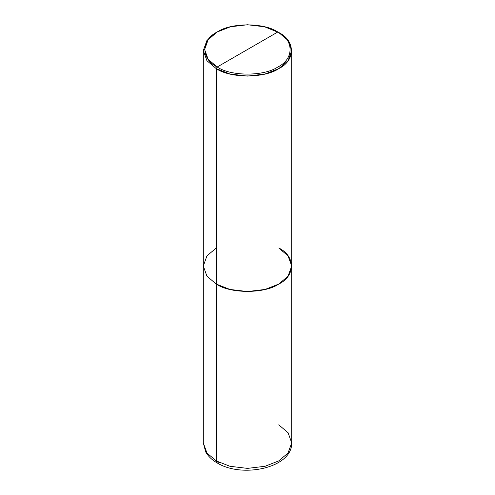 <?xml version="1.0" encoding="UTF-8"?>
<svg xmlns="http://www.w3.org/2000/svg" width="495" height="495" viewBox="0 0 495 495"><rect width="100%" height="100%" fill="white"/><g stroke="black" fill="none" stroke-linecap="round" stroke-linejoin="round"><path stroke-width="0.74" d="M203.303 50.583L206.935 60.718L216.247 68.632L206.935 60.718L203.303 50.583L206.935 40.448L216.247 32.54L206.935 40.448L203.303 50.583L203.303 442.864L205.672 451.867C208.141 456.266 211.971 459.954 217.163 462.93L216.247 460.907L206.935 452.999L203.303 442.864L206.935 452.999L216.247 460.907L216.247 284.074L206.935 276.167L203.303 266.032L206.935 276.167L216.247 284.074L229.946 289.451L247.5 291.549L265.054 289.451L278.753 284.074L288.065 276.167L291.697 266.032L288.065 255.896L278.753 247.989C295.614 256.107 295.614 275.956 278.753 284.074C264.689 293.807 230.311 293.807 216.247 284.074L216.247 460.907L217.2 462.955L219.483 462.646M217.163 462.93C242.321 478.523 292.458 467.825 291.697 442.864L288.065 452.999L278.753 460.907L265.054 466.284L247.5 468.381L229.946 466.284L216.247 460.907L229.946 466.284L247.5 468.381L265.054 466.284L278.753 460.907L288.065 452.999L291.697 442.864L291.697 266.032L288.065 276.167L278.753 284.074L265.054 289.451L247.5 291.549L229.946 289.451L216.247 284.074L216.247 68.632L229.946 74.002L247.5 76.1L265.054 74.002L278.753 68.632L288.065 60.718L291.697 50.583L288.065 40.448L278.753 32.54L264.528 26.786L247.5 24.75L230.472 26.786L217.181 32.002L208.154 39.674L204.627 49.5L208.154 59.332L217.187 67.004L277.813 32.002C294.172 39.878 294.172 59.128 277.813 67.004C264.169 76.447 230.831 76.447 217.187 67.004L216.247 68.632L216.247 284.074L206.935 276.167L203.303 266.032L206.935 255.896L216.247 247.989L206.935 255.896L203.303 266.032L206.935 276.167L216.247 284.074C230.311 293.807 264.689 293.807 278.753 284.074C295.614 275.956 295.614 256.107 278.753 247.989M291.697 442.864L288.065 432.729L278.753 424.821M217.187 67.004C200.828 59.128 200.828 39.878 217.187 32.002C230.831 22.56 264.169 22.56 277.813 32.002L217.187 67.004C230.831 76.447 264.169 76.447 277.813 67.004C294.172 59.128 294.172 39.878 277.813 32.002L278.753 32.54C295.614 40.664 295.614 60.508 278.753 68.632C264.689 78.365 230.311 78.365 216.247 68.632L217.187 67.004M216.247 32.54L217.181 32.002M291.697 266.032L291.697 50.583M278.753 32.54L277.819 32.002"/></g></svg>
